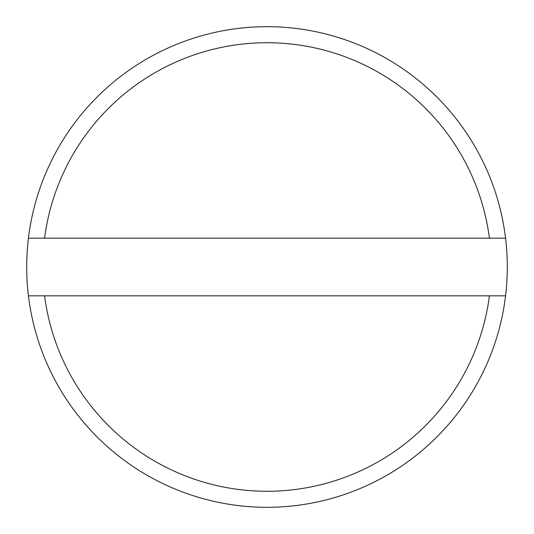 <?xml version="1.0" encoding="UTF-8"?>
<svg xmlns="http://www.w3.org/2000/svg" width="534" height="534" viewBox="0 0 534 534"><rect width="100%" height="100%" fill="white"/><g stroke="black" fill="none" stroke-linecap="round" stroke-linejoin="round"><path stroke-width="0.8" d="M505.564 238.164A240.3 240.3 0 0 1 267 507.3A240.3 240.3 0 0 1 28.436 238.164A240.3 240.3 0 0 1 505.564 238.164L489.418 238.164A224.28 224.28 0 0 0 44.582 238.164L489.418 238.164M44.582 238.164L28.436 238.164M28.436 295.836L44.582 295.836A224.28 224.28 0 0 0 489.418 295.836L505.564 295.836M44.582 295.836L489.418 295.836"/></g></svg>
